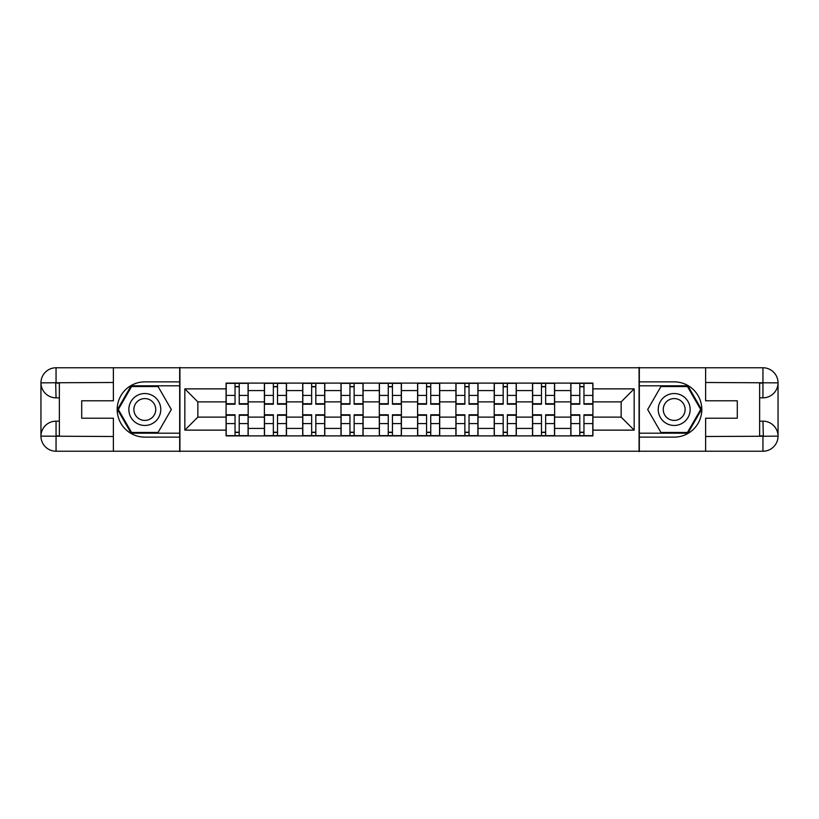 <?xml version="1.0" encoding="UTF-8"?>
<svg xmlns="http://www.w3.org/2000/svg" width="819" height="819" viewBox="0 0 819 819"><rect width="100%" height="100%" fill="white"/><g stroke="black" fill="none" stroke-linecap="round" stroke-linejoin="round"><path stroke-width="1.23" d="M106.757 451.238L712.243 451.238M712.243 367.762L106.757 367.762M264.383 435.892L264.383 390.591L248.188 390.591L248.188 435.892M248.188 390.591L248.188 383.108M264.383 390.591L264.383 383.108M286.486 383.108L286.486 435.892M302.692 435.892L302.692 383.108M324.795 383.108L324.795 435.892M340.991 435.892L340.991 383.108M363.093 383.108L363.093 435.892M379.299 435.892L379.299 383.108M401.402 383.108L401.402 435.892M417.598 435.892L417.598 383.108M439.701 383.108L439.701 435.892M455.907 435.892L455.907 383.108M478.009 383.108L478.009 435.892M494.205 435.892L494.205 383.108M516.308 383.108L516.308 435.892M532.514 435.892L532.514 383.108M554.617 383.108L554.617 435.892M570.812 435.892L570.812 383.108M570.812 417.117L554.617 417.117M532.514 417.117L516.308 417.117M494.205 417.117L478.009 417.117M455.907 417.117L439.701 417.117M417.598 417.117L401.402 417.117M379.299 417.117L363.093 417.117M340.991 417.117L324.795 417.117M302.692 417.117L286.486 417.117M264.383 417.117L248.188 417.117M570.812 401.883L554.617 401.883M532.514 401.883L516.308 401.883M494.205 401.883L478.009 401.883M455.907 401.883L439.701 401.883M417.598 401.883L401.402 401.883M379.299 401.883L363.093 401.883M340.991 401.883L324.795 401.883M302.692 401.883L286.486 401.883M264.383 401.883L248.188 401.883M197.85 417.117L226.085 417.117L226.085 401.883L197.85 401.883L197.85 417.117L184.838 430.129L184.838 388.871L226.085 388.871L226.085 401.883M592.915 401.883L592.915 417.117L621.15 417.117L621.15 401.883L592.915 401.883L592.915 383.108L226.085 383.108L226.085 388.871M592.915 388.871L634.162 388.871L634.162 430.129L592.915 430.129L592.915 417.117M226.085 417.117L226.085 435.892L592.915 435.892L592.915 430.129M226.085 430.129L184.838 430.129M639.076 451.607L639.076 367.393M179.924 451.607L179.924 367.393M239.22 432.217L235.043 432.217M235.043 386.783L239.22 386.783M277.528 432.217L273.351 432.217M273.351 386.783L277.528 386.783M315.827 432.217L311.65 432.217M311.65 386.783L315.827 386.783M354.136 432.217L349.959 432.217M349.959 386.783L354.136 386.783M392.434 432.217L388.257 432.217M388.257 386.783L392.434 386.783M430.743 432.217L426.566 432.217M426.566 386.783L430.743 386.783M469.041 432.217L464.864 432.217M464.864 386.783L469.041 386.783M507.35 432.217L503.173 432.217M503.173 386.783L507.35 386.783M545.649 432.217L541.472 432.217M541.472 386.783L545.649 386.783M583.957 432.217L579.78 432.217M579.78 386.783L583.957 386.783M184.838 388.871L197.85 401.883M621.15 417.117L634.162 430.129M621.15 401.883L634.162 388.871M239.22 404.217L239.22 383.353L248.065 383.353L248.065 404.217L239.22 404.217M235.043 386.537L239.22 386.537M235.043 383.353L226.208 383.353L226.208 404.217L235.043 404.217L235.043 383.353L239.22 383.353M235.043 414.783L235.043 435.647L226.208 435.647L226.208 414.783L235.043 414.783M239.22 432.463L235.043 432.463M239.22 435.647L248.065 435.647L248.065 414.783L239.22 414.783L239.22 435.647L235.043 435.647M277.528 404.217L277.528 383.353L286.363 383.353L286.363 404.217L277.528 404.217M273.351 386.537L277.528 386.537M273.351 383.353L264.506 383.353L264.506 404.217L273.351 404.217L273.351 383.353L277.528 383.353M315.827 404.217L315.827 383.353L324.672 383.353L324.672 404.217L315.827 404.217M311.65 386.537L315.827 386.537M311.65 383.353L302.815 383.353L302.815 404.217L311.65 404.217L311.65 383.353L315.827 383.353M59.367 397.839L56.05 397.839A15.1 15.1 0 0 1 40.95 382.862A15.1 15.1 0 0 1 56.05 367.762L179.678 367.762L179.678 381.879L144.809 381.879A27.621 27.621 0 0 0 117.189 409.5A27.621 27.621 0 0 0 144.809 437.121L179.678 437.121L179.678 451.238L56.05 451.238A15.1 15.1 0 0 1 40.95 436.138A15.1 15.1 0 0 1 56.05 421.161L59.367 421.161M179.678 437.121L179.678 381.879M113.38 367.762L113.38 400.788L81.705 400.788L81.705 418.212L113.38 418.212L113.38 451.238M55.682 382.749L56.05 397.839A15.1 15.1 0 0 1 40.95 382.862L40.95 436.138L113.38 436.507M56.05 436.507L56.05 451.238A15.1 15.1 0 0 1 40.95 436.138A15.1 15.1 0 0 1 56.05 421.161L56.05 435.892L59.367 435.892L59.367 383.108L56.05 383.108M179.678 385.81L131.132 385.81L117.455 409.5L131.132 433.19L179.678 433.19M56.05 397.839A15.1 15.1 0 0 1 40.95 382.862L55.661 382.749M759.633 421.161L762.95 421.161A15.1 15.1 0 0 1 778.05 436.138A15.1 15.1 0 0 1 762.95 451.238L639.322 451.238L639.322 437.121L674.191 437.121A27.621 27.621 0 0 0 701.811 409.5A27.621 27.621 0 0 0 674.191 381.879L639.322 381.879L639.322 367.762L762.95 367.762A15.1 15.1 0 0 1 778.05 382.862A15.1 15.1 0 0 1 762.95 397.839L759.633 397.839M639.322 381.879L639.322 437.121M705.62 451.238L705.62 418.212L737.295 418.212L737.295 400.788L705.62 400.788L705.62 367.762M763.318 436.251L762.95 421.161A15.1 15.1 0 0 1 778.05 436.138L778.05 382.862L705.62 382.493M762.95 382.493L762.95 367.762A15.1 15.1 0 0 1 778.05 382.862A15.1 15.1 0 0 1 762.95 397.839L762.95 383.108L759.633 383.108L759.633 435.892L762.95 435.892M639.322 433.19L687.868 433.19L701.545 409.5L687.868 385.81L639.322 385.81M762.95 421.161A15.1 15.1 0 0 1 778.05 436.138L763.339 436.251M128.849 409.5A15.96 15.96 0 0 0 144.809 425.46A15.96 15.96 0 0 0 160.77 409.5A15.96 15.96 0 0 0 144.809 393.54A15.96 15.96 0 0 0 128.849 409.5M133.886 409.5A10.923 10.923 0 0 0 144.809 420.423A10.923 10.923 0 0 0 155.743 409.5A10.923 10.923 0 0 0 144.809 398.577A10.923 10.923 0 0 0 133.886 409.5M158.067 386.537L171.325 409.5L158.067 432.463L131.562 432.463L118.305 409.5L131.562 386.537L158.067 386.537M658.23 409.5A15.96 15.96 0 0 0 674.191 425.46A15.96 15.96 0 0 0 690.151 409.5A15.96 15.96 0 0 0 674.191 393.54A15.96 15.96 0 0 0 658.23 409.5M663.257 409.5A10.923 10.923 0 0 0 674.191 420.423A10.923 10.923 0 0 0 685.114 409.5A10.923 10.923 0 0 0 674.191 398.577A10.923 10.923 0 0 0 663.257 409.5M687.438 386.537L700.695 409.5L687.438 432.463L660.933 432.463L647.675 409.5L660.933 386.537L687.438 386.537M273.351 414.783L273.351 435.647L264.506 435.647L264.506 414.783L273.351 414.783M277.528 432.463L273.351 432.463M277.528 435.647L286.363 435.647L286.363 414.783L277.528 414.783L277.528 435.647L273.351 435.647M311.65 414.783L311.65 435.647L302.815 435.647L302.815 414.783L311.65 414.783M315.827 432.463L311.65 432.463M315.827 435.647L324.672 435.647L324.672 414.783L315.827 414.783L315.827 435.647L311.65 435.647M354.136 404.217L354.136 383.353L362.971 383.353L362.971 404.217L354.136 404.217M349.959 386.537L354.136 386.537M349.959 383.353L341.113 383.353L341.113 404.217L349.959 404.217L349.959 383.353L354.136 383.353M392.434 404.217L392.434 383.353L401.279 383.353L401.279 404.217L392.434 404.217M388.257 386.537L392.434 386.537M388.257 383.353L379.422 383.353L379.422 404.217L388.257 404.217L388.257 383.353L392.434 383.353M430.743 404.217L430.743 383.353L439.578 383.353L439.578 404.217L430.743 404.217M426.566 386.537L430.743 386.537M426.566 383.353L417.721 383.353L417.721 404.217L426.566 404.217L426.566 383.353L430.743 383.353M349.959 414.783L349.959 435.647L341.113 435.647L341.113 414.783L349.959 414.783M354.136 432.463L349.959 432.463M354.136 435.647L362.971 435.647L362.971 414.783L354.136 414.783L354.136 435.647L349.959 435.647M388.257 414.783L388.257 435.647L379.422 435.647L379.422 414.783L388.257 414.783M392.434 432.463L388.257 432.463M392.434 435.647L401.279 435.647L401.279 414.783L392.434 414.783L392.434 435.647L388.257 435.647M426.566 414.783L426.566 435.647L417.721 435.647L417.721 414.783L426.566 414.783M430.743 432.463L426.566 432.463M430.743 435.647L439.578 435.647L439.578 414.783L430.743 414.783L430.743 435.647L426.566 435.647M469.041 404.217L469.041 383.353L477.886 383.353L477.886 404.217L469.041 404.217M464.864 386.537L469.041 386.537M464.864 383.353L456.029 383.353L456.029 404.217L464.864 404.217L464.864 383.353L469.041 383.353M464.864 414.783L464.864 435.647L456.029 435.647L456.029 414.783L464.864 414.783M469.041 432.463L464.864 432.463M469.041 435.647L477.886 435.647L477.886 414.783L469.041 414.783L469.041 435.647L464.864 435.647M507.35 404.217L507.35 383.353L516.185 383.353L516.185 404.217L507.35 404.217M503.173 386.537L507.35 386.537M503.173 383.353L494.328 383.353L494.328 404.217L503.173 404.217L503.173 383.353L507.35 383.353M503.173 414.783L503.173 435.647L494.328 435.647L494.328 414.783L503.173 414.783M507.35 432.463L503.173 432.463M507.35 435.647L516.185 435.647L516.185 414.783L507.35 414.783L507.35 435.647L503.173 435.647M545.649 404.217L545.649 383.353L554.494 383.353L554.494 404.217L545.649 404.217M541.472 386.537L545.649 386.537M541.472 383.353L532.637 383.353L532.637 404.217L541.472 404.217L541.472 383.353L545.649 383.353M541.472 414.783L541.472 435.647L532.637 435.647L532.637 414.783L541.472 414.783M545.649 432.463L541.472 432.463M545.649 435.647L554.494 435.647L554.494 414.783L545.649 414.783L545.649 435.647L541.472 435.647M583.957 404.217L583.957 383.353L592.792 383.353L592.792 404.217L583.957 404.217M579.78 386.537L583.957 386.537M579.78 383.353L570.935 383.353L570.935 404.217L579.78 404.217L579.78 383.353L583.957 383.353M579.78 414.783L579.78 435.647L570.935 435.647L570.935 414.783L579.78 414.783M583.957 432.463L579.78 432.463M583.957 435.647L592.792 435.647L592.792 414.783L583.957 414.783L583.957 435.647L579.78 435.647M532.514 390.591L516.308 390.591M494.205 390.591L478.009 390.591M455.907 390.591L439.701 390.591M417.598 390.591L401.402 390.591M379.299 390.591L363.093 390.591M340.991 390.591L324.795 390.591M302.692 390.591L286.486 390.591M570.812 390.591L554.617 390.591M532.514 428.409L516.308 428.409M494.205 428.409L478.009 428.409M455.907 428.409L439.701 428.409M417.598 428.409L401.402 428.409M379.299 428.409L363.093 428.409M340.991 428.409L324.795 428.409M302.692 428.409L286.486 428.409M264.383 428.409L248.188 428.409M570.812 428.409L554.617 428.409M239.22 403.706L248.065 403.706M239.22 395.413L248.065 395.413M226.208 403.706L235.043 403.706M226.208 395.413L235.043 395.413M235.043 415.294L226.208 415.294M235.043 423.587L226.208 423.587M248.065 415.294L239.22 415.294M248.065 423.587L239.22 423.587M277.528 403.706L286.363 403.706M277.528 395.413L286.363 395.413M264.506 403.706L273.351 403.706M264.506 395.413L273.351 395.413M315.827 403.706L324.672 403.706M315.827 395.413L324.672 395.413M302.815 403.706L311.65 403.706M302.815 395.413L311.65 395.413M113.38 382.493L55.702 382.76M40.95 436.138A15.1 15.1 0 0 1 56.05 421.161M40.95 382.862A15.1 15.1 0 0 1 56.05 367.762L56.05 382.493M705.62 436.507L763.298 436.24M778.05 382.862A15.1 15.1 0 0 1 762.95 397.839M778.05 436.138A15.1 15.1 0 0 1 762.95 451.238L762.95 436.507M273.351 415.294L264.506 415.294M273.351 423.587L264.506 423.587M286.363 415.294L277.528 415.294M286.363 423.587L277.528 423.587M311.65 415.294L302.815 415.294M311.65 423.587L302.815 423.587M324.672 415.294L315.827 415.294M324.672 423.587L315.827 423.587M354.136 403.706L362.971 403.706M354.136 395.413L362.971 395.413M341.113 403.706L349.959 403.706M341.113 395.413L349.959 395.413M392.434 403.706L401.279 403.706M392.434 395.413L401.279 395.413M379.422 403.706L388.257 403.706M379.422 395.413L388.257 395.413M430.743 403.706L439.578 403.706M430.743 395.413L439.578 395.413M417.721 403.706L426.566 403.706M417.721 395.413L426.566 395.413M349.959 415.294L341.113 415.294M349.959 423.587L341.113 423.587M362.971 415.294L354.136 415.294M362.971 423.587L354.136 423.587M388.257 415.294L379.422 415.294M388.257 423.587L379.422 423.587M401.279 415.294L392.434 415.294M401.279 423.587L392.434 423.587M426.566 415.294L417.721 415.294M426.566 423.587L417.721 423.587M439.578 415.294L430.743 415.294M439.578 423.587L430.743 423.587M469.041 403.706L477.886 403.706M469.041 395.413L477.886 395.413M456.029 403.706L464.864 403.706M456.029 395.413L464.864 395.413M464.864 415.294L456.029 415.294M464.864 423.587L456.029 423.587M477.886 415.294L469.041 415.294M477.886 423.587L469.041 423.587M507.35 403.706L516.185 403.706M507.35 395.413L516.185 395.413M494.328 403.706L503.173 403.706M494.328 395.413L503.173 395.413M503.173 415.294L494.328 415.294M503.173 423.587L494.328 423.587M516.185 415.294L507.35 415.294M516.185 423.587L507.35 423.587M545.649 403.706L554.494 403.706M545.649 395.413L554.494 395.413M532.637 403.706L541.472 403.706M532.637 395.413L541.472 395.413M541.472 415.294L532.637 415.294M541.472 423.587L532.637 423.587M554.494 415.294L545.649 415.294M554.494 423.587L545.649 423.587M583.957 403.706L592.792 403.706M583.957 395.413L592.792 395.413M570.935 403.706L579.78 403.706M570.935 395.413L579.78 395.413M579.78 415.294L570.935 415.294M579.78 423.587L570.935 423.587M592.792 415.294L583.957 415.294M592.792 423.587L583.957 423.587"/></g></svg>
